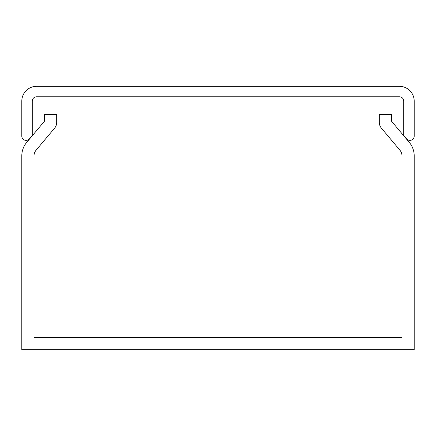 <?xml version="1.0" encoding="UTF-8"?>
<svg xmlns="http://www.w3.org/2000/svg" width="436" height="436" viewBox="0 0 436 436"><rect width="100%" height="100%" fill="white"/><g stroke="black" fill="none" stroke-linecap="round" stroke-linejoin="round"><path stroke-width="0.65" d="M34.008 337.464L34.008 155.854A8.72 8.72 0 0 1 36.046 150.246L54.642 128.091A8.72 8.72 0 0 0 56.68 122.483L56.68 114.494L44.472 114.494L44.472 121.213L26.694 142.398A20.928 20.928 0 0 0 21.8 155.854L21.8 349.672L414.2 349.672L414.2 155.854A20.928 20.928 0 0 0 409.306 142.398L391.528 121.213L391.528 114.494L379.32 114.494L379.32 122.483A8.72 8.72 0 0 0 381.358 128.091L399.954 150.246A8.72 8.72 0 0 1 401.992 155.854L401.992 337.464L34.008 337.464M32.264 135.389L32.264 101.152A4.36 4.36 0 0 1 36.624 96.792L399.376 96.792A4.36 4.36 0 0 1 403.736 101.152L403.736 135.389L406.652 138.866A4.273 4.273 0 0 0 414.2 136.119L414.2 101.152A14.824 14.824 0 0 0 399.376 86.328L36.624 86.328A14.824 14.824 0 0 0 21.8 101.152L21.8 136.119A4.273 4.273 0 0 0 29.348 138.866L32.264 135.389"/></g></svg>
